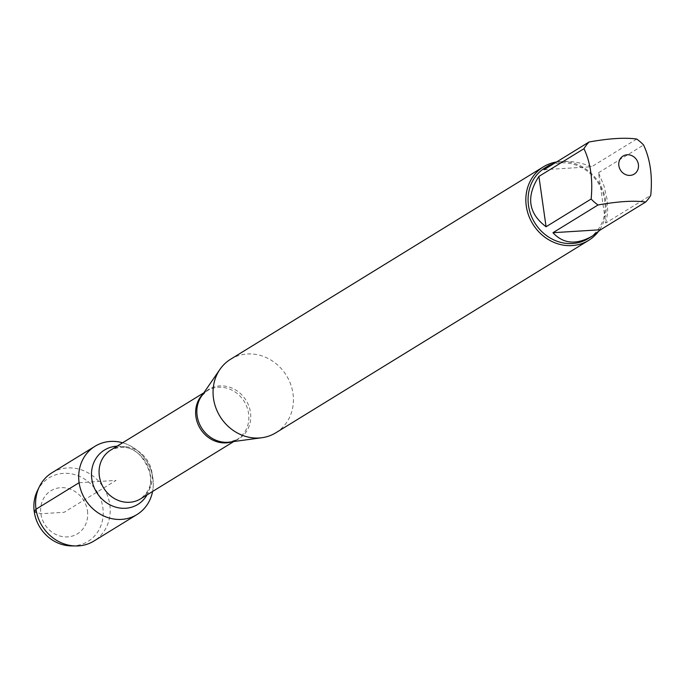 <?xml version="1.0" encoding="UTF-8"?>
<svg xmlns="http://www.w3.org/2000/svg" width="685" height="685" viewBox="0 0 685 685"><rect width="100%" height="100%" fill="white"/><g stroke="black" fill="none" stroke-linecap="round" stroke-linejoin="round"><path stroke-width="0.51" stroke-dasharray="3.42 2.57" d="M275.858 432.766A43.172 39.002 58.4 0 0 292.983 393.524A43.172 39.002 58.4 0 0 230.622 359.223M122.615 442.775A40.072 36.194 -121.6 0 1 152.575 491.479A40.072 36.194 -121.6 0 0 152.883 478.121A40.072 36.194 -121.6 0 0 122.615 442.775M556.588 161.968A43.172 39.002 -121.6 0 1 605.771 201.116A43.172 39.002 -121.6 0 1 597.996 232.009M544.001 169.709L591.626 166.755C577.977 161.395 565.878 160.05 555.329 162.747M636.69 139.038L591.626 166.755M605.686 223.053L607.741 212.341L607.133 199.403L603.939 185.678L598.519 172.714L605.686 223.053L650.75 195.328M598.519 172.714L643.583 144.997M544.943 167.893A41.442 37.444 -121.6 0 1 604.812 200.833A41.442 37.444 -121.6 0 1 588.381 238.5M51.906 472.796A40.072 36.194 -121.6 0 1 109.788 504.631A40.072 36.194 -121.6 0 1 93.896 541.056M71.223 545.902A37.255 33.651 58.4 0 0 102.836 507.474A37.255 33.651 58.4 0 0 73.783 474.362A37.255 33.651 58.4 0 0 37.358 490.845M87.449 510.847A25.285 22.845 -121.6 0 1 55.562 534.317A25.285 22.845 -121.6 0 1 49.5 491.71A25.285 22.845 -121.6 0 1 87.449 510.847M79.109 482.702L115.996 480.416L64.167 512.294L40.894 513.741L36.605 512.44M233.773 441.534L237.224 439.41L229.621 442.099A28.967 26.167 58.4 0 0 250.47 412.447A28.967 26.167 58.4 0 0 229.732 387.239A28.967 26.167 58.4 0 0 201.441 396.281L207.264 390.707A28.59 25.833 -121.6 0 1 244.245 401.53A28.59 25.833 -121.6 0 1 237.224 439.41A28.59 25.833 -121.6 0 1 232.129 441.756M202.871 394.192A28.59 25.833 -121.6 0 1 207.264 390.707L203.813 392.83M140.656 498.817A28.59 25.833 58.4 0 0 147.677 460.928A28.59 25.833 58.4 0 0 110.696 450.105C124.679 444.103 140.288 446.329 149.946 472.992C150.597 481.666 152.986 487.977 140.656 498.817M117.066 446.183A31.895 28.813 -121.6 0 1 145.708 462.135A31.895 28.813 -121.6 0 1 147.027 494.895"/><path stroke-width="1.03" d="M543.41 166.815L230.622 359.223A43.172 39.002 58.4 0 0 219.902 369.438A43.172 39.002 58.4 0 0 220.022 416.429A43.172 39.002 58.4 0 0 261.91 437.724A43.172 39.002 58.4 0 0 275.858 432.766L588.655 240.358A43.172 39.002 -121.6 0 1 526.285 206.048A43.172 39.002 -121.6 0 1 543.41 166.815A43.172 39.002 -121.6 0 1 556.588 161.968M79.109 482.702A40.072 36.194 -121.6 0 1 122.615 442.775A40.072 36.194 -121.6 0 0 95.001 446.286A40.072 36.194 -121.6 0 0 85.163 499.382A40.072 36.194 -121.6 0 0 136.991 514.546A40.072 36.194 -121.6 0 0 152.575 491.479A40.072 36.194 -121.6 0 1 115.114 519.204A40.072 36.194 -121.6 0 1 79.109 482.702L36.014 509.212L34.25 511.729L36.605 512.44M597.996 232.009A43.172 39.002 -121.6 0 1 588.655 240.358M638.394 164.477A10.609 9.581 58.4 0 0 630.474 155.144A10.609 9.581 58.4 0 0 620.079 159.108A10.609 9.581 58.4 0 0 626.784 175.017A10.609 9.581 58.4 0 0 638.394 164.477M555.329 162.747L548.762 165.547L544.001 169.709L589.066 141.992A41.442 37.444 58.4 0 0 583.971 148.696C590.616 162.859 593.004 179.641 591.138 199.027A41.442 37.444 58.4 0 0 598.031 204.986C618.17 201.381 634.045 200.397 645.664 202.032A41.442 37.444 58.4 0 0 650.75 195.328C652.617 175.942 650.228 159.16 643.583 144.997A41.442 37.444 58.4 0 0 636.69 139.038C625.08 137.402 609.205 138.387 589.066 141.992M538.907 176.413C525.9 196.569 528.289 213.343 546.073 226.744L538.907 176.413L583.971 148.696M546.073 226.744L591.138 199.027M552.966 232.703C563.275 243.92 576.35 245.067 592.2 236.154L600.591 229.749L552.966 232.703L598.031 204.986M600.591 229.749L645.664 202.032M592.2 236.154L588.381 238.5A41.442 37.444 -121.6 0 1 534.771 222.813A41.442 37.444 -121.6 0 1 544.943 167.893L548.762 165.547M136.991 514.546L93.896 541.056A40.072 36.194 -121.6 0 1 75.787 545.962A40.072 36.194 -121.6 0 1 42.068 525.892A40.072 36.194 -121.6 0 1 39.353 486.744A40.072 36.194 -121.6 0 1 51.906 472.796L95.001 446.286M39.353 486.744L37.358 490.845A37.255 33.651 58.4 0 0 34.25 511.729A37.255 33.651 58.4 0 0 71.223 545.902L75.787 545.962M219.902 369.438L201.441 396.281A28.967 26.167 58.4 0 0 197.143 415.752A28.967 26.167 58.4 0 0 229.621 442.099L261.91 437.724M232.129 441.756A28.59 25.833 -121.6 0 1 195.919 416.694A28.59 25.833 -121.6 0 1 202.871 394.192M203.813 392.83L110.696 450.105A28.59 25.833 58.4 0 0 99.351 476.092A28.59 25.833 58.4 0 0 140.656 498.817L233.773 441.534M147.027 494.895A31.895 28.813 -121.6 0 1 115.791 507.165A31.895 28.813 -121.6 0 1 91.807 479.055A31.895 28.813 -121.6 0 1 117.066 446.183"/></g></svg>
